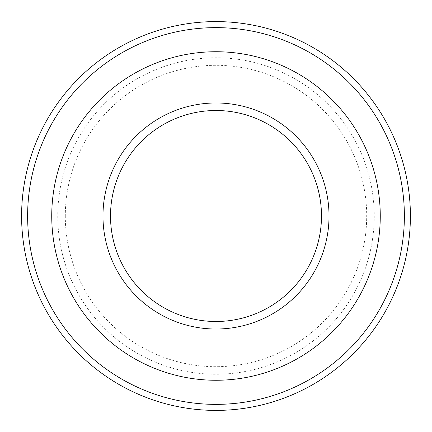 <?xml version="1.0" encoding="UTF-8"?>
<svg xmlns="http://www.w3.org/2000/svg" width="432" height="432" viewBox="0 0 432 432"><rect width="100%" height="100%" fill="white"/><g stroke="black" fill="none" stroke-linecap="round" stroke-linejoin="round"><path stroke-width="0.32" stroke-dasharray="2.16 1.62" d="M102.978 216A113.022 113.022 0 0 0 216 329.022A113.022 113.022 0 0 0 329.022 216A113.022 113.022 0 0 0 216 102.978A113.022 113.022 0 0 0 102.978 216A113.022 113.022 0 0 0 216 329.022A113.022 113.022 0 0 0 329.022 216A113.022 113.022 0 0 0 216 102.978A113.022 113.022 0 0 0 102.978 216A113.022 113.022 0 0 0 216 329.022A113.022 113.022 0 0 0 329.022 216A113.022 113.022 0 0 0 216 102.978A113.022 113.022 0 0 0 102.978 216M57.769 216A158.231 158.231 0 0 0 216 374.231A158.231 158.231 0 0 0 374.231 216A158.231 158.231 0 0 0 216 57.769A158.231 158.231 0 0 0 57.769 216A158.231 158.231 0 0 0 216 374.231A158.231 158.231 0 0 0 374.231 216A158.231 158.231 0 0 0 216 57.769A158.231 158.231 0 0 0 57.769 216M404.374 216A188.374 188.374 0 0 0 216 27.626A188.374 188.374 0 0 0 27.626 216A188.374 188.374 0 0 0 216 404.374A188.374 188.374 0 0 0 404.374 216M380.263 216A164.263 164.263 0 0 0 216 51.737A164.263 164.263 0 0 0 51.737 216A164.263 164.263 0 0 0 216 380.263A164.263 164.263 0 0 0 380.263 216M65.302 216A150.698 150.698 0 0 0 216 366.698A150.698 150.698 0 0 0 366.698 216A150.698 150.698 0 0 0 216 65.302A150.698 150.698 0 0 0 65.302 216"/><path stroke-width="0.65" d="M102.978 216A113.022 113.022 0 0 0 216 329.022A113.022 113.022 0 0 0 329.022 216A113.022 113.022 0 0 0 216 102.978A113.022 113.022 0 0 0 102.978 216M410.4 216A194.4 194.4 0 0 0 216 21.6A194.4 194.4 0 0 0 21.6 216A194.4 194.4 0 0 0 216 410.4A194.4 194.4 0 0 0 410.4 216M404.374 216A188.374 188.374 0 0 0 216 27.626A188.374 188.374 0 0 0 27.626 216A188.374 188.374 0 0 0 216 404.374A188.374 188.374 0 0 0 404.374 216M380.263 216A164.263 164.263 0 0 0 216 51.737A164.263 164.263 0 0 0 51.737 216A164.263 164.263 0 0 0 216 380.263A164.263 164.263 0 0 0 380.263 216M110.511 216A105.489 105.489 0 0 0 216 321.489A105.489 105.489 0 0 0 321.489 216A105.489 105.489 0 0 0 216 110.511A105.489 105.489 0 0 0 110.511 216"/></g></svg>
